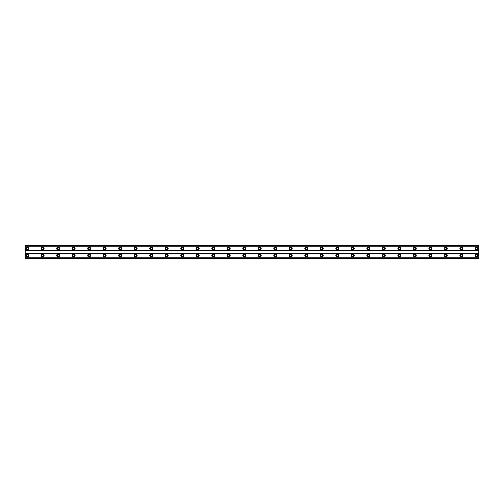 <?xml version="1.0" encoding="UTF-8"?>
<svg xmlns="http://www.w3.org/2000/svg" width="504" height="504" viewBox="0 0 504 504"><rect width="100%" height="100%" fill="white"/><g stroke="black" fill="none" stroke-linecap="round" stroke-linejoin="round"><path stroke-width="0.76" d="M27.14 256.36A0.869 0.869 0 0 1 26.265 255.49A0.869 0.869 0 0 1 27.14 254.614A0.869 0.869 0 0 1 28.01 255.49A0.869 0.869 0 0 1 27.14 256.36M476.86 256.36A0.869 0.869 0 0 1 475.99 255.49A0.869 0.869 0 0 1 476.86 254.614A0.869 0.869 0 0 1 477.735 255.49A0.869 0.869 0 0 1 476.86 256.36M461.355 256.36A0.869 0.869 0 0 1 460.48 255.49A0.869 0.869 0 0 1 461.355 254.614A0.869 0.869 0 0 1 462.225 255.49A0.869 0.869 0 0 1 461.355 256.36M445.845 256.36A0.869 0.869 0 0 1 444.975 255.49A0.869 0.869 0 0 1 445.845 254.614A0.869 0.869 0 0 1 446.72 255.49A0.869 0.869 0 0 1 445.845 256.36M430.34 256.36A0.869 0.869 0 0 1 429.465 255.49A0.869 0.869 0 0 1 430.34 254.614A0.869 0.869 0 0 1 431.21 255.49A0.869 0.869 0 0 1 430.34 256.36M414.83 256.36A0.869 0.869 0 0 1 413.96 255.49A0.869 0.869 0 0 1 414.83 254.614A0.869 0.869 0 0 1 415.706 255.49A0.869 0.869 0 0 1 414.83 256.36M399.326 256.36A0.869 0.869 0 0 1 398.45 255.49A0.869 0.869 0 0 1 399.326 254.614A0.869 0.869 0 0 1 400.195 255.49A0.869 0.869 0 0 1 399.326 256.36M383.815 256.36A0.869 0.869 0 0 1 382.946 255.49A0.869 0.869 0 0 1 383.815 254.614A0.869 0.869 0 0 1 384.691 255.49A0.869 0.869 0 0 1 383.815 256.36M368.311 256.36A0.869 0.869 0 0 1 367.435 255.49A0.869 0.869 0 0 1 368.311 254.614A0.869 0.869 0 0 1 369.18 255.49A0.869 0.869 0 0 1 368.311 256.36M352.8 256.36A0.869 0.869 0 0 1 351.931 255.49A0.869 0.869 0 0 1 352.8 254.614A0.869 0.869 0 0 1 353.669 255.49A0.869 0.869 0 0 1 352.8 256.36M337.289 256.36A0.869 0.869 0 0 1 336.42 255.49A0.869 0.869 0 0 1 337.289 254.614A0.869 0.869 0 0 1 338.165 255.49A0.869 0.869 0 0 1 337.289 256.36M321.785 256.36A0.869 0.869 0 0 1 320.909 255.49A0.869 0.869 0 0 1 321.785 254.614A0.869 0.869 0 0 1 322.654 255.49A0.869 0.869 0 0 1 321.785 256.36M306.274 256.36A0.869 0.869 0 0 1 305.405 255.49A0.869 0.869 0 0 1 306.274 254.614A0.869 0.869 0 0 1 307.15 255.49A0.869 0.869 0 0 1 306.274 256.36M290.77 256.36A0.869 0.869 0 0 1 289.894 255.49A0.869 0.869 0 0 1 290.77 254.614A0.869 0.869 0 0 1 291.64 255.49A0.869 0.869 0 0 1 290.77 256.36M275.26 256.36A0.869 0.869 0 0 1 274.39 255.49A0.869 0.869 0 0 1 275.26 254.614A0.869 0.869 0 0 1 276.135 255.49A0.869 0.869 0 0 1 275.26 256.36M259.755 256.36A0.869 0.869 0 0 1 258.88 255.49A0.869 0.869 0 0 1 259.755 254.614A0.869 0.869 0 0 1 260.625 255.49A0.869 0.869 0 0 1 259.755 256.36M244.245 256.36A0.869 0.869 0 0 1 243.375 255.49A0.869 0.869 0 0 1 244.245 254.614A0.869 0.869 0 0 1 245.12 255.49A0.869 0.869 0 0 1 244.245 256.36M228.74 256.36A0.869 0.869 0 0 1 227.865 255.49A0.869 0.869 0 0 1 228.74 254.614A0.869 0.869 0 0 1 229.61 255.49A0.869 0.869 0 0 1 228.74 256.36M213.23 256.36A0.869 0.869 0 0 1 212.36 255.49A0.869 0.869 0 0 1 213.23 254.614A0.869 0.869 0 0 1 214.106 255.49A0.869 0.869 0 0 1 213.23 256.36M197.726 256.36A0.869 0.869 0 0 1 196.85 255.49A0.869 0.869 0 0 1 197.726 254.614A0.869 0.869 0 0 1 198.595 255.49A0.869 0.869 0 0 1 197.726 256.36M182.215 256.36A0.869 0.869 0 0 1 181.346 255.49A0.869 0.869 0 0 1 182.215 254.614A0.869 0.869 0 0 1 183.091 255.49A0.869 0.869 0 0 1 182.215 256.36M166.711 256.36A0.869 0.869 0 0 1 165.835 255.49A0.869 0.869 0 0 1 166.711 254.614A0.869 0.869 0 0 1 167.58 255.49A0.869 0.869 0 0 1 166.711 256.36M151.2 256.36A0.869 0.869 0 0 1 150.331 255.49A0.869 0.869 0 0 1 151.2 254.614A0.869 0.869 0 0 1 152.069 255.49A0.869 0.869 0 0 1 151.2 256.36M135.689 256.36A0.869 0.869 0 0 1 134.82 255.49A0.869 0.869 0 0 1 135.689 254.614A0.869 0.869 0 0 1 136.565 255.49A0.869 0.869 0 0 1 135.689 256.36M120.185 256.36A0.869 0.869 0 0 1 119.309 255.49A0.869 0.869 0 0 1 120.185 254.614A0.869 0.869 0 0 1 121.055 255.49A0.869 0.869 0 0 1 120.185 256.36M104.675 256.36A0.869 0.869 0 0 1 103.805 255.49A0.869 0.869 0 0 1 104.675 254.614A0.869 0.869 0 0 1 105.55 255.49A0.869 0.869 0 0 1 104.675 256.36M89.17 256.36A0.869 0.869 0 0 1 88.294 255.49A0.869 0.869 0 0 1 89.17 254.614A0.869 0.869 0 0 1 90.04 255.49A0.869 0.869 0 0 1 89.17 256.36M73.66 256.36A0.869 0.869 0 0 1 72.79 255.49A0.869 0.869 0 0 1 73.66 254.614A0.869 0.869 0 0 1 74.535 255.49A0.869 0.869 0 0 1 73.66 256.36M58.155 256.36A0.869 0.869 0 0 1 57.28 255.49A0.869 0.869 0 0 1 58.155 254.614A0.869 0.869 0 0 1 59.025 255.49A0.869 0.869 0 0 1 58.155 256.36M42.645 256.36A0.869 0.869 0 0 1 41.775 255.49A0.869 0.869 0 0 1 42.645 254.614A0.869 0.869 0 0 1 43.52 255.49A0.869 0.869 0 0 1 42.645 256.36M27.14 254.035A1.455 1.455 0 0 0 25.685 255.49A1.455 1.455 0 0 0 27.14 256.946A1.455 1.455 0 0 0 28.589 255.49A1.455 1.455 0 0 0 27.14 254.035M476.86 254.035A1.455 1.455 0 0 0 475.411 255.49A1.455 1.455 0 0 0 476.86 256.946A1.455 1.455 0 0 0 478.315 255.49A1.455 1.455 0 0 0 476.86 254.035M461.355 254.035A1.455 1.455 0 0 0 459.9 255.49A1.455 1.455 0 0 0 461.355 256.946A1.455 1.455 0 0 0 462.811 255.49A1.455 1.455 0 0 0 461.355 254.035M445.845 254.035A1.455 1.455 0 0 0 444.389 255.49A1.455 1.455 0 0 0 445.845 256.946A1.455 1.455 0 0 0 447.3 255.49A1.455 1.455 0 0 0 445.845 254.035M430.34 254.035A1.455 1.455 0 0 0 428.885 255.49A1.455 1.455 0 0 0 430.34 256.946A1.455 1.455 0 0 0 431.789 255.49A1.455 1.455 0 0 0 430.34 254.035M414.83 254.035A1.455 1.455 0 0 0 413.375 255.49A1.455 1.455 0 0 0 414.83 256.946A1.455 1.455 0 0 0 416.285 255.49A1.455 1.455 0 0 0 414.83 254.035M399.326 254.035A1.455 1.455 0 0 0 397.87 255.49A1.455 1.455 0 0 0 399.326 256.946A1.455 1.455 0 0 0 400.774 255.49A1.455 1.455 0 0 0 399.326 254.035M383.815 254.035A1.455 1.455 0 0 0 382.36 255.49A1.455 1.455 0 0 0 383.815 256.946A1.455 1.455 0 0 0 385.27 255.49A1.455 1.455 0 0 0 383.815 254.035M368.311 254.035A1.455 1.455 0 0 0 366.855 255.49A1.455 1.455 0 0 0 368.311 256.946A1.455 1.455 0 0 0 369.76 255.49A1.455 1.455 0 0 0 368.311 254.035M352.8 254.035A1.455 1.455 0 0 0 351.345 255.49A1.455 1.455 0 0 0 352.8 256.946A1.455 1.455 0 0 0 354.255 255.49A1.455 1.455 0 0 0 352.8 254.035M337.289 254.035A1.455 1.455 0 0 0 335.84 255.49A1.455 1.455 0 0 0 337.289 256.946A1.455 1.455 0 0 0 338.745 255.49A1.455 1.455 0 0 0 337.289 254.035M321.785 254.035A1.455 1.455 0 0 0 320.33 255.49A1.455 1.455 0 0 0 321.785 256.946A1.455 1.455 0 0 0 323.24 255.49A1.455 1.455 0 0 0 321.785 254.035M306.274 254.035A1.455 1.455 0 0 0 304.826 255.49A1.455 1.455 0 0 0 306.274 256.946A1.455 1.455 0 0 0 307.73 255.49A1.455 1.455 0 0 0 306.274 254.035M290.77 254.035A1.455 1.455 0 0 0 289.315 255.49A1.455 1.455 0 0 0 290.77 256.946A1.455 1.455 0 0 0 292.226 255.49A1.455 1.455 0 0 0 290.77 254.035M275.26 254.035A1.455 1.455 0 0 0 273.811 255.49A1.455 1.455 0 0 0 275.26 256.946A1.455 1.455 0 0 0 276.715 255.49A1.455 1.455 0 0 0 275.26 254.035M259.755 254.035A1.455 1.455 0 0 0 258.3 255.49A1.455 1.455 0 0 0 259.755 256.946A1.455 1.455 0 0 0 261.211 255.49A1.455 1.455 0 0 0 259.755 254.035M244.245 254.035A1.455 1.455 0 0 0 242.789 255.49A1.455 1.455 0 0 0 244.245 256.946A1.455 1.455 0 0 0 245.7 255.49A1.455 1.455 0 0 0 244.245 254.035M228.74 254.035A1.455 1.455 0 0 0 227.285 255.49A1.455 1.455 0 0 0 228.74 256.946A1.455 1.455 0 0 0 230.189 255.49A1.455 1.455 0 0 0 228.74 254.035M213.23 254.035A1.455 1.455 0 0 0 211.774 255.49A1.455 1.455 0 0 0 213.23 256.946A1.455 1.455 0 0 0 214.685 255.49A1.455 1.455 0 0 0 213.23 254.035M197.726 254.035A1.455 1.455 0 0 0 196.27 255.49A1.455 1.455 0 0 0 197.726 256.946A1.455 1.455 0 0 0 199.174 255.49A1.455 1.455 0 0 0 197.726 254.035M182.215 254.035A1.455 1.455 0 0 0 180.76 255.49A1.455 1.455 0 0 0 182.215 256.946A1.455 1.455 0 0 0 183.67 255.49A1.455 1.455 0 0 0 182.215 254.035M166.711 254.035A1.455 1.455 0 0 0 165.255 255.49A1.455 1.455 0 0 0 166.711 256.946A1.455 1.455 0 0 0 168.16 255.49A1.455 1.455 0 0 0 166.711 254.035M151.2 254.035A1.455 1.455 0 0 0 149.745 255.49A1.455 1.455 0 0 0 151.2 256.946A1.455 1.455 0 0 0 152.655 255.49A1.455 1.455 0 0 0 151.2 254.035M135.689 254.035A1.455 1.455 0 0 0 134.24 255.49A1.455 1.455 0 0 0 135.689 256.946A1.455 1.455 0 0 0 137.145 255.49A1.455 1.455 0 0 0 135.689 254.035M120.185 254.035A1.455 1.455 0 0 0 118.73 255.49A1.455 1.455 0 0 0 120.185 256.946A1.455 1.455 0 0 0 121.64 255.49A1.455 1.455 0 0 0 120.185 254.035M104.675 254.035A1.455 1.455 0 0 0 103.225 255.49A1.455 1.455 0 0 0 104.675 256.946A1.455 1.455 0 0 0 106.13 255.49A1.455 1.455 0 0 0 104.675 254.035M89.17 254.035A1.455 1.455 0 0 0 87.715 255.49A1.455 1.455 0 0 0 89.17 256.946A1.455 1.455 0 0 0 90.626 255.49A1.455 1.455 0 0 0 89.17 254.035M73.66 254.035A1.455 1.455 0 0 0 72.211 255.49A1.455 1.455 0 0 0 73.66 256.946A1.455 1.455 0 0 0 75.115 255.49A1.455 1.455 0 0 0 73.66 254.035M58.155 254.035A1.455 1.455 0 0 0 56.7 255.49A1.455 1.455 0 0 0 58.155 256.946A1.455 1.455 0 0 0 59.611 255.49A1.455 1.455 0 0 0 58.155 254.035M42.645 254.035A1.455 1.455 0 0 0 41.189 255.49A1.455 1.455 0 0 0 42.645 256.946A1.455 1.455 0 0 0 44.1 255.49A1.455 1.455 0 0 0 42.645 254.035M27.14 247.054A1.455 1.455 0 0 0 25.685 248.51A1.455 1.455 0 0 0 27.14 249.965A1.455 1.455 0 0 0 28.589 248.51A1.455 1.455 0 0 0 27.14 247.054M476.86 247.054A1.455 1.455 0 0 0 475.411 248.51A1.455 1.455 0 0 0 476.86 249.965A1.455 1.455 0 0 0 478.315 248.51A1.455 1.455 0 0 0 476.86 247.054M461.355 247.054A1.455 1.455 0 0 0 459.9 248.51A1.455 1.455 0 0 0 461.355 249.965A1.455 1.455 0 0 0 462.811 248.51A1.455 1.455 0 0 0 461.355 247.054M445.845 247.054A1.455 1.455 0 0 0 444.389 248.51A1.455 1.455 0 0 0 445.845 249.965A1.455 1.455 0 0 0 447.3 248.51A1.455 1.455 0 0 0 445.845 247.054M430.34 247.054A1.455 1.455 0 0 0 428.885 248.51A1.455 1.455 0 0 0 430.34 249.965A1.455 1.455 0 0 0 431.789 248.51A1.455 1.455 0 0 0 430.34 247.054M414.83 247.054A1.455 1.455 0 0 0 413.375 248.51A1.455 1.455 0 0 0 414.83 249.965A1.455 1.455 0 0 0 416.285 248.51A1.455 1.455 0 0 0 414.83 247.054M399.326 247.054A1.455 1.455 0 0 0 397.87 248.51A1.455 1.455 0 0 0 399.326 249.965A1.455 1.455 0 0 0 400.774 248.51A1.455 1.455 0 0 0 399.326 247.054M383.815 247.054A1.455 1.455 0 0 0 382.36 248.51A1.455 1.455 0 0 0 383.815 249.965A1.455 1.455 0 0 0 385.27 248.51A1.455 1.455 0 0 0 383.815 247.054M368.311 247.054A1.455 1.455 0 0 0 366.855 248.51A1.455 1.455 0 0 0 368.311 249.965A1.455 1.455 0 0 0 369.76 248.51A1.455 1.455 0 0 0 368.311 247.054M352.8 247.054A1.455 1.455 0 0 0 351.345 248.51A1.455 1.455 0 0 0 352.8 249.965A1.455 1.455 0 0 0 354.255 248.51A1.455 1.455 0 0 0 352.8 247.054M337.289 247.054A1.455 1.455 0 0 0 335.84 248.51A1.455 1.455 0 0 0 337.289 249.965A1.455 1.455 0 0 0 338.745 248.51A1.455 1.455 0 0 0 337.289 247.054M321.785 247.054A1.455 1.455 0 0 0 320.33 248.51A1.455 1.455 0 0 0 321.785 249.965A1.455 1.455 0 0 0 323.24 248.51A1.455 1.455 0 0 0 321.785 247.054M306.274 247.054A1.455 1.455 0 0 0 304.826 248.51A1.455 1.455 0 0 0 306.274 249.965A1.455 1.455 0 0 0 307.73 248.51A1.455 1.455 0 0 0 306.274 247.054M290.77 247.054A1.455 1.455 0 0 0 289.315 248.51A1.455 1.455 0 0 0 290.77 249.965A1.455 1.455 0 0 0 292.226 248.51A1.455 1.455 0 0 0 290.77 247.054M275.26 247.054A1.455 1.455 0 0 0 273.811 248.51A1.455 1.455 0 0 0 275.26 249.965A1.455 1.455 0 0 0 276.715 248.51A1.455 1.455 0 0 0 275.26 247.054M259.755 247.054A1.455 1.455 0 0 0 258.3 248.51A1.455 1.455 0 0 0 259.755 249.965A1.455 1.455 0 0 0 261.211 248.51A1.455 1.455 0 0 0 259.755 247.054M244.245 247.054A1.455 1.455 0 0 0 242.789 248.51A1.455 1.455 0 0 0 244.245 249.965A1.455 1.455 0 0 0 245.7 248.51A1.455 1.455 0 0 0 244.245 247.054M228.74 247.054A1.455 1.455 0 0 0 227.285 248.51A1.455 1.455 0 0 0 228.74 249.965A1.455 1.455 0 0 0 230.189 248.51A1.455 1.455 0 0 0 228.74 247.054M213.23 247.054A1.455 1.455 0 0 0 211.774 248.51A1.455 1.455 0 0 0 213.23 249.965A1.455 1.455 0 0 0 214.685 248.51A1.455 1.455 0 0 0 213.23 247.054M197.726 247.054A1.455 1.455 0 0 0 196.27 248.51A1.455 1.455 0 0 0 197.726 249.965A1.455 1.455 0 0 0 199.174 248.51A1.455 1.455 0 0 0 197.726 247.054M182.215 247.054A1.455 1.455 0 0 0 180.76 248.51A1.455 1.455 0 0 0 182.215 249.965A1.455 1.455 0 0 0 183.67 248.51A1.455 1.455 0 0 0 182.215 247.054M166.711 247.054A1.455 1.455 0 0 0 165.255 248.51A1.455 1.455 0 0 0 166.711 249.965A1.455 1.455 0 0 0 168.16 248.51A1.455 1.455 0 0 0 166.711 247.054M151.2 247.054A1.455 1.455 0 0 0 149.745 248.51A1.455 1.455 0 0 0 151.2 249.965A1.455 1.455 0 0 0 152.655 248.51A1.455 1.455 0 0 0 151.2 247.054M135.689 247.054A1.455 1.455 0 0 0 134.24 248.51A1.455 1.455 0 0 0 135.689 249.965A1.455 1.455 0 0 0 137.145 248.51A1.455 1.455 0 0 0 135.689 247.054M120.185 247.054A1.455 1.455 0 0 0 118.73 248.51A1.455 1.455 0 0 0 120.185 249.965A1.455 1.455 0 0 0 121.64 248.51A1.455 1.455 0 0 0 120.185 247.054M104.675 247.054A1.455 1.455 0 0 0 103.225 248.51A1.455 1.455 0 0 0 104.675 249.965A1.455 1.455 0 0 0 106.13 248.51A1.455 1.455 0 0 0 104.675 247.054M89.17 247.054A1.455 1.455 0 0 0 87.715 248.51A1.455 1.455 0 0 0 89.17 249.965A1.455 1.455 0 0 0 90.626 248.51A1.455 1.455 0 0 0 89.17 247.054M73.66 247.054A1.455 1.455 0 0 0 72.211 248.51A1.455 1.455 0 0 0 73.66 249.965A1.455 1.455 0 0 0 75.115 248.51A1.455 1.455 0 0 0 73.66 247.054M58.155 247.054A1.455 1.455 0 0 0 56.7 248.51A1.455 1.455 0 0 0 58.155 249.965A1.455 1.455 0 0 0 59.611 248.51A1.455 1.455 0 0 0 58.155 247.054M42.645 247.054A1.455 1.455 0 0 0 41.189 248.51A1.455 1.455 0 0 0 42.645 249.965A1.455 1.455 0 0 0 44.1 248.51A1.455 1.455 0 0 0 42.645 247.054M27.14 249.386A0.869 0.869 0 0 1 26.265 248.51A0.869 0.869 0 0 1 27.14 247.64A0.869 0.869 0 0 1 28.01 248.51A0.869 0.869 0 0 1 27.14 249.386M476.86 249.386A0.869 0.869 0 0 1 475.99 248.51A0.869 0.869 0 0 1 476.86 247.64A0.869 0.869 0 0 1 477.735 248.51A0.869 0.869 0 0 1 476.86 249.386M461.355 249.386A0.869 0.869 0 0 1 460.48 248.51A0.869 0.869 0 0 1 461.355 247.64A0.869 0.869 0 0 1 462.225 248.51A0.869 0.869 0 0 1 461.355 249.386M445.845 249.386A0.869 0.869 0 0 1 444.975 248.51A0.869 0.869 0 0 1 445.845 247.64A0.869 0.869 0 0 1 446.72 248.51A0.869 0.869 0 0 1 445.845 249.386M430.34 249.386A0.869 0.869 0 0 1 429.465 248.51A0.869 0.869 0 0 1 430.34 247.64A0.869 0.869 0 0 1 431.21 248.51A0.869 0.869 0 0 1 430.34 249.386M414.83 249.386A0.869 0.869 0 0 1 413.96 248.51A0.869 0.869 0 0 1 414.83 247.64A0.869 0.869 0 0 1 415.706 248.51A0.869 0.869 0 0 1 414.83 249.386M399.326 249.386A0.869 0.869 0 0 1 398.45 248.51A0.869 0.869 0 0 1 399.326 247.64A0.869 0.869 0 0 1 400.195 248.51A0.869 0.869 0 0 1 399.326 249.386M383.815 249.386A0.869 0.869 0 0 1 382.946 248.51A0.869 0.869 0 0 1 383.815 247.64A0.869 0.869 0 0 1 384.691 248.51A0.869 0.869 0 0 1 383.815 249.386M368.311 249.386A0.869 0.869 0 0 1 367.435 248.51A0.869 0.869 0 0 1 368.311 247.64A0.869 0.869 0 0 1 369.18 248.51A0.869 0.869 0 0 1 368.311 249.386M352.8 249.386A0.869 0.869 0 0 1 351.931 248.51A0.869 0.869 0 0 1 352.8 247.64A0.869 0.869 0 0 1 353.669 248.51A0.869 0.869 0 0 1 352.8 249.386M337.289 249.386A0.869 0.869 0 0 1 336.42 248.51A0.869 0.869 0 0 1 337.289 247.64A0.869 0.869 0 0 1 338.165 248.51A0.869 0.869 0 0 1 337.289 249.386M321.785 249.386A0.869 0.869 0 0 1 320.909 248.51A0.869 0.869 0 0 1 321.785 247.64A0.869 0.869 0 0 1 322.654 248.51A0.869 0.869 0 0 1 321.785 249.386M306.274 249.386A0.869 0.869 0 0 1 305.405 248.51A0.869 0.869 0 0 1 306.274 247.64A0.869 0.869 0 0 1 307.15 248.51A0.869 0.869 0 0 1 306.274 249.386M290.77 249.386A0.869 0.869 0 0 1 289.894 248.51A0.869 0.869 0 0 1 290.77 247.64A0.869 0.869 0 0 1 291.64 248.51A0.869 0.869 0 0 1 290.77 249.386M275.26 249.386A0.869 0.869 0 0 1 274.39 248.51A0.869 0.869 0 0 1 275.26 247.64A0.869 0.869 0 0 1 276.135 248.51A0.869 0.869 0 0 1 275.26 249.386M259.755 249.386A0.869 0.869 0 0 1 258.88 248.51A0.869 0.869 0 0 1 259.755 247.64A0.869 0.869 0 0 1 260.625 248.51A0.869 0.869 0 0 1 259.755 249.386M244.245 249.386A0.869 0.869 0 0 1 243.375 248.51A0.869 0.869 0 0 1 244.245 247.64A0.869 0.869 0 0 1 245.12 248.51A0.869 0.869 0 0 1 244.245 249.386M228.74 249.386A0.869 0.869 0 0 1 227.865 248.51A0.869 0.869 0 0 1 228.74 247.64A0.869 0.869 0 0 1 229.61 248.51A0.869 0.869 0 0 1 228.74 249.386M213.23 249.386A0.869 0.869 0 0 1 212.36 248.51A0.869 0.869 0 0 1 213.23 247.64A0.869 0.869 0 0 1 214.106 248.51A0.869 0.869 0 0 1 213.23 249.386M197.726 249.386A0.869 0.869 0 0 1 196.85 248.51A0.869 0.869 0 0 1 197.726 247.64A0.869 0.869 0 0 1 198.595 248.51A0.869 0.869 0 0 1 197.726 249.386M182.215 249.386A0.869 0.869 0 0 1 181.346 248.51A0.869 0.869 0 0 1 182.215 247.64A0.869 0.869 0 0 1 183.091 248.51A0.869 0.869 0 0 1 182.215 249.386M166.711 249.386A0.869 0.869 0 0 1 165.835 248.51A0.869 0.869 0 0 1 166.711 247.64A0.869 0.869 0 0 1 167.58 248.51A0.869 0.869 0 0 1 166.711 249.386M151.2 249.386A0.869 0.869 0 0 1 150.331 248.51A0.869 0.869 0 0 1 151.2 247.64A0.869 0.869 0 0 1 152.069 248.51A0.869 0.869 0 0 1 151.2 249.386M135.689 249.386A0.869 0.869 0 0 1 134.82 248.51A0.869 0.869 0 0 1 135.689 247.64A0.869 0.869 0 0 1 136.565 248.51A0.869 0.869 0 0 1 135.689 249.386M120.185 249.386A0.869 0.869 0 0 1 119.309 248.51A0.869 0.869 0 0 1 120.185 247.64A0.869 0.869 0 0 1 121.055 248.51A0.869 0.869 0 0 1 120.185 249.386M104.675 249.386A0.869 0.869 0 0 1 103.805 248.51A0.869 0.869 0 0 1 104.675 247.64A0.869 0.869 0 0 1 105.55 248.51A0.869 0.869 0 0 1 104.675 249.386M89.17 249.386A0.869 0.869 0 0 1 88.294 248.51A0.869 0.869 0 0 1 89.17 247.64A0.869 0.869 0 0 1 90.04 248.51A0.869 0.869 0 0 1 89.17 249.386M73.66 249.386A0.869 0.869 0 0 1 72.79 248.51A0.869 0.869 0 0 1 73.66 247.64A0.869 0.869 0 0 1 74.535 248.51A0.869 0.869 0 0 1 73.66 249.386M58.155 249.386A0.869 0.869 0 0 1 57.28 248.51A0.869 0.869 0 0 1 58.155 247.64A0.869 0.869 0 0 1 59.025 248.51A0.869 0.869 0 0 1 58.155 249.386M42.645 249.386A0.869 0.869 0 0 1 41.775 248.51A0.869 0.869 0 0 1 42.645 247.64A0.869 0.869 0 0 1 43.52 248.51A0.869 0.869 0 0 1 42.645 249.386M25.2 258.394L25.2 245.606L478.8 245.606L478.8 258.394L25.2 258.394M478.8 257.771L25.2 257.771M25.2 253.355L478.8 253.355M478.8 253.166L25.2 253.166M25.2 250.834L478.8 250.834M478.8 250.646L25.2 250.646M25.2 246.229L478.8 246.229M478.8 258.054L25.2 258.054M25.2 245.946L478.8 245.946M478.8 258.332L25.2 258.332M25.2 245.668L478.8 245.668"/></g></svg>
